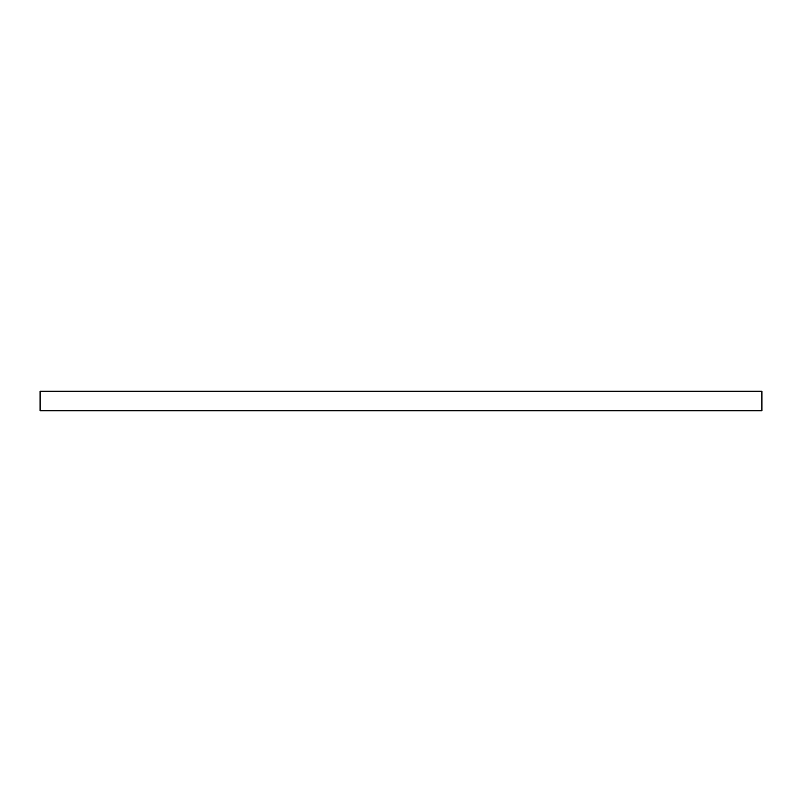 <?xml version="1.0" encoding="UTF-8"?>
<svg xmlns="http://www.w3.org/2000/svg" width="802" height="802" viewBox="0 0 802 802"><rect width="100%" height="100%" fill="white"/><g stroke="black" fill="none" stroke-linecap="round" stroke-linejoin="round"><path stroke-width="1.2" d="M761.9 410.764L40.1 410.764L40.1 391.236L761.9 391.236L761.9 410.764"/></g></svg>

